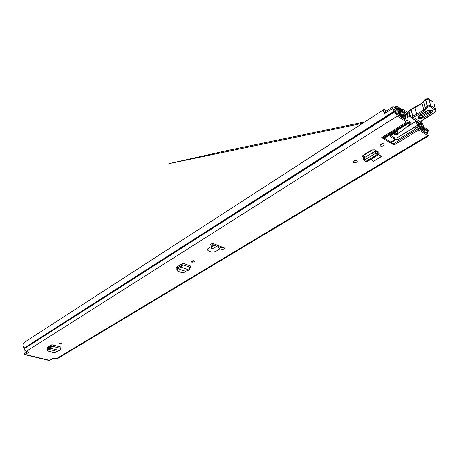 <?xml version="1.0" encoding="UTF-8"?>
<svg xmlns="http://www.w3.org/2000/svg" width="459" height="459" viewBox="0 0 459 459"><rect width="100%" height="100%" fill="white"/><g stroke="black" fill="none" stroke-linecap="round" stroke-linejoin="round"><path stroke-width="0.69" d="M193.813 260.723L192.229 260.878M194.272 260.838L194.823 261.561L191.925 262.284L191.369 261.561L194.272 260.838M59.532 343.969L58.89 343.389L61.259 342.902L61.902 343.481L59.532 343.969M353.631 162.515L353.212 161.654C354.027 160.461 355.243 160.082 356.855 160.524L357.268 161.384C356.454 162.578 355.237 162.956 353.631 162.515M380.385 146.008L379.989 145.13C380.861 143.851 382.118 143.449 383.77 143.919L384.166 144.792C383.294 146.071 382.037 146.473 380.385 146.008M47.805 348.524L47.512 347.463M56.985 351.41L48.447 349.259L47.707 350.056L47.512 350.435L48.161 351.089L54.248 352.61L59.601 350.573L60.766 348.438L60.852 347.067L51.856 344.761L47.197 347.658L46.956 347.933L47.593 348.473M370.912 159.302L373.62 161.275L381.234 156.657L381.096 156.077L378.583 154.62M212.471 243.247L210.572 244.429L212.333 245.932L209.074 247.82C204.048 250.453 212.724 253.804 216.746 250.826L219.741 248.858L223.034 249.363L224.933 248.204L212.471 243.247M423.651 128.153L424.259 127.78L426.732 128.325L429.154 132.02L428.758 135.778L427.748 135.589L418.872 129.903L394.029 145.061L390.735 142.083L384.476 138.297L381.687 137.62L394.029 145.061M381.687 137.62L406.634 122.06L397.276 116.064L392.686 108.444L392.824 106.792L393.856 106.981L397.247 110.286L397.213 111.6L394.011 108.645L396.834 114.331L406.221 120.367L408.952 121.142L409.767 122.369M24.138 349.087L24.075 353.172L24.849 354.652L25.32 354.509L28.59 352.363L26.106 351.439L397.276 116.064M58.058 357.733L57.392 358.68L52.791 358.525L49.664 360.413L48.608 360.16M364.096 157.707L362.828 156.886L362.501 156.117L363.235 155.274L371.572 150.116L374.297 149.812L377.591 151.476L377.711 152.709L375.801 151.459L376.076 153.059L377.659 154.178L377.51 152.669M364.406 160.202L365.8 161.43L377.659 154.178L378.807 154.482L378.864 152.222L377.591 151.476M177.145 268.417L176.583 267.19M185.47 271.303L178.471 268.785L177.14 270.414L177.719 271.166L182.189 272.761L184.34 272.262L185.47 271.303L188.999 270.03L190.439 267.494L190.439 265.962L182.963 263.219L176.64 267.149L176.233 267.62L176.784 268.291M356.436 160.363L353.677 161.011M383.328 143.742L380.419 144.499L381.286 143.96M214.284 245.376L211.381 247.022C210.652 248.382 211.553 248.738 214.072 248.078L216.671 246.322L214.284 245.376L212.333 245.932M398.114 133.087L397.775 131.756L398.137 133.139L398.791 133.23L409.841 124.527L410.277 123.919L409.365 122.823L384.476 138.297M406.634 122.06L407.649 122.473L382.72 138.004M383.959 138.107L408.86 122.616L407.649 122.473M408.86 122.616L409.365 122.823M424.259 127.78L425.109 129.627L427.197 129.995L427.868 131.188L427.656 133.971L417.501 127.378L417.988 129.191L418.872 129.903M398.137 133.139L398.085 131.951L396.312 131.681L391.298 134.797L390.322 135.904L390.77 136.931L394.987 139.467L398.263 139.49L415.527 128.91L415.034 127.08L417.501 127.378M390.598 135.394L394.516 137.769L396.725 138.05L415.034 127.08M417.988 129.191L415.527 128.91M176.887 266.995L178.109 267.436M47.845 347.256L49.107 347.578M365.203 157.024L362.776 155.641M214.451 244.033L211.897 244.194L211.473 243.867M223.298 247.556L222.85 247.826L219.993 247.407L216.132 244.704M27.5 351.783L25.165 353.2L24.912 350.722M385.233 111.33L385.044 111.807M385.646 111.061L385.445 110.24L384.223 109.34C383.403 110.028 383.449 111.52 384.349 113.809L392.686 108.444M384.189 109.362L24.281 342.397C22.623 343.854 22.525 345.776 23.988 348.151L26.106 351.439M385.68 112.248L384.642 112.065L384.522 113.7M395.744 112.541L397.213 111.6M424.615 129.926L425.109 129.627M219.741 248.858L216.671 246.322M222.85 247.826L223.034 249.363M381.234 156.657L378.532 154.654M364.354 157.552L362.478 156.238M376.076 153.059L364.067 160.22L376.013 153.099L375.066 151.252L375.801 151.459M375.066 151.252L363.046 158.418L364.165 160.134M365.8 161.43L366.925 161.734L367.177 160.719L377.763 154.253M51.856 344.761L51.001 345.294L50.754 346.861L48.465 347.853L48.43 348.96L48.465 347.853M51.85 344.927L51.775 346.143L50.633 348.301L50.754 346.861M59.601 350.573L50.633 348.301L48.425 349.253L48.436 348.92M48.356 347.933L47.334 349.201L47.661 349.735M182.963 263.219L181.798 263.942L181.592 265.721L178.362 267.224L178.425 268.521L178.362 267.224M182.963 263.403L182.975 264.763L181.557 267.333L181.592 265.721M188.999 270.03L181.557 267.333L178.431 268.475M178.212 267.333L176.772 269.083L177.369 269.903M408.734 113.075L403.421 109.603L402.572 109.437L403.203 112.266C404.316 114.107 404.626 115.393 404.127 116.121L404.465 116.93L405.572 117.573C405.98 116.19 405.4 114.239 403.834 111.721L403.868 111.29L407.139 113.425M396.737 138.044L417.506 125.273L418.574 126.116L417.34 121.698M417.506 125.273L415.997 121.417M404.591 119.323L407.489 117.366L406.542 113.792L407.202 113.402L408.149 116.976L409.956 116.448M407.202 113.402L408.694 113.103L409.646 116.684M394.057 133.081L394.579 135.147L397.574 134.739L398.091 134.389L394.958 134.952L394.493 132.812M394.579 135.147L394.958 134.952M394.195 133.626L394.011 133.116M395.532 132.169L395.939 133.787L398.131 133.162L398.091 134.389M395.939 133.787L394.987 134.762M407.489 117.366L408.149 116.976M416.502 121.096L406.875 126.971M405.303 114.635L406.542 113.792M408.694 113.103L409.003 112.874M419.509 115.295C417.065 118.347 418.281 119.237 423.158 117.963L431.053 113.327C433.571 110.235 432.361 109.328 427.415 110.619L419.509 115.295L427.518 110.688M419.268 115.829L421.878 115.84L429.762 111.193L430.576 110.263M427.415 110.619L427.874 110.476C429.658 109.684 430.8 109.787 431.294 110.791L430.249 112.248L422.36 116.89C419.962 117.762 418.889 117.435 419.142 115.909L419.641 115.37M434.908 112.139L435.987 110.602L435.35 108.892L430.708 105.65L428.838 99.069L428.098 98.777M408.734 111.732L408.975 110.975L411.075 109.718L412.83 116.253L411.224 117.206L413.358 117.194L412.83 116.253L416.68 114.239L417.288 115.255L424.495 110.986L427.777 107.067L430.175 106.752L430.708 105.65L427.398 105.903L423.852 109.988L416.68 114.239L414.925 107.326L422.005 103.298M424.495 110.986L423.852 109.988L422.033 103.43L414.902 107.699L411.075 109.718L411.098 109.345L414.873 107.549M413.358 117.194L420.306 122.128L420.014 122.943L419.308 123.132L410.65 117.079M432.464 113.671L422.171 120.252L420.306 122.128M411.224 117.206L410.598 117.062L408.975 110.975L409.015 110.596L411.046 109.592M410.036 116.626L410.598 117.062M407.844 126.168L411.207 123.66L410.575 122.128L409.795 121.801M419.882 123.029L420.1 123.373C421.213 125.146 421.563 126.42 421.138 127.2L421.178 128.537L420.811 128.199L419.17 123.11M222.976 247.751L221.531 246.85M422.291 129.346L424.11 130.385C422.297 127.459 421.718 125.336 422.372 124.022L420.547 122.834C422.251 125.537 422.785 127.487 422.142 128.686L422.125 130.075L421.219 130.006M400.277 111.33L401.459 110.579L402.663 116.506L401.516 114.526C400.368 112.702 400.03 111.405 400.506 110.642L399.037 107.549L396.53 106.213L397.018 108.347C398.303 110.424 398.693 111.916 398.177 112.828L399.669 115.932L401.55 117.148L401.172 115.691L399.227 114.343C399.967 113.017 399.41 110.86 397.546 107.859L399.479 109.116C398.751 110.286 399.261 112.271 401.023 115.066L402.87 117.992L403.633 118.17L403.782 117.326L402.566 111.405L401.82 109.758L400.013 107.831L399.8 108.043L401.321 110.275L400.351 110.894M50.96 345.943L50.249 345.759M422.332 129.323L422.722 130.752L424.5 131.899L425.074 132.008L424.581 129.868C423.33 127.854 422.928 126.391 423.376 125.485L421.919 122.478L420.897 121.813M418.195 122.628L419.813 127.659L421.391 129.903M23.656 347.652L23.254 346.809M26.37 351.502L27.293 351.915M390.959 135.038L391.131 135.721M401.459 110.579L401.321 110.275M400.013 107.831L399.623 108.077M25.32 354.509L49.664 360.413M56.227 358.829L427.748 135.589M211.238 246.472L213.544 245.68M409.996 123.23L409.543 121.52M390.735 142.083L394.987 139.467M395.847 139.76L391.309 142.548M392.887 144.137L417.696 128.962M377.241 151.298L376.351 151.843M28.412 352.558L28.418 352.059M425.16 131.073L427.048 129.931M425.395 132.685L427.868 131.188M425.757 132.921L427.668 131.767M426.807 133.592L427.633 133.093M427.071 133.764L427.713 133.38M23.988 348.151L394.172 111.158M24.126 348.559L394.442 111.721M24.12 348.788L394.516 112.013M25.767 352.879L24.884 352.661M394 109.156L394.482 108.852M397.804 137.677L398.263 139.49M394.281 137.648L394.706 139.335M390.443 135.623L390.77 136.931M362.828 156.886L362.736 156.49M376.5 151.952L377.418 151.39M379.054 153.461L377.533 152.681M375.743 153.208L374.71 151.395M373.27 154.511L372.238 152.698M364.894 159.652L363.867 157.844M60.766 348.438L51.775 346.143L50.926 346.511M47.707 350.056L47.529 348.823M190.439 267.494L182.975 264.763L181.81 265.302M177.467 269.794L177.099 268.458M403.599 116.454L404.127 116.121M402.795 112.524L403.203 112.266M391.057 135.411L394.126 133.506M405.372 117.699L403.702 118.749M404.236 116.58L403.696 116.919M403.788 117.361L404.465 116.93M418.505 126.145L417.042 127.04M397.546 133.047L397.15 131.481M431.053 113.327L429.073 110.206M423.066 102.581L422.062 103.045L425.545 99.322L428.838 99.069L432.98 101.996M430.175 106.752L434.822 109.994L435.35 108.892L434.03 104.296M427.725 98.742L425.51 99.138M428.04 106.913L427.398 105.903L425.545 99.322L425.573 98.943L428.459 98.731M427.777 107.067L427.134 106.058L425.309 99.098L423.634 101.347L425.464 108.186L426.468 108.628M425.258 99.368L424.673 99.907M411.109 109.34L422.062 103.045L423.559 101.703L425.395 108.272L423.594 101.531L423.783 100.963M413.513 117.223L417.288 115.255M434.822 109.994C435.889 111.153 435.281 112.312 432.986 113.465L432.275 113.752M422.59 119.931L422.171 120.252M421.408 120.895L420.352 122.272M428.494 110.384L421.075 114.761L421.878 115.84M419.142 115.909L427.782 110.722C430.508 109.999 431.701 110.011 431.368 110.762L430.668 110.126M422.36 116.89L423.158 117.963M353.705 161.017L354.423 160.575M220.102 247.424L221.232 246.73M192.923 260.901L193.262 260.695M217.675 245.611L217.968 245.433M354.509 161.075L355.771 160.294M363.046 155.796L373.024 149.634M381.234 144.562L382.674 143.673M395.985 109.013L397.018 108.347M396.415 113.947L398.177 112.828M419.813 127.659L418.66 128.359M419.394 123.804L420.1 123.373M420.599 127.533L421.138 127.2M394.832 107.848L396.375 106.849M421.54 124.532L422.372 124.022M421.471 124.4L422.309 123.89M398.596 109.684L399.479 109.116M398.532 109.546L399.41 108.984M400.609 115.329L401.023 115.066M400.667 115.364L401.051 115.123M222.684 247.676L222.638 247.292M194.823 261.561L194.788 261.228M357.268 161.384L357.131 160.742M384.166 144.792L383.994 144.092M212.609 245.852L213.934 245.49M57.392 358.68L428.758 135.778M24.281 342.397L384.223 109.34M49.188 360.55L24.849 354.652M384.642 112.065L392.824 106.792M410.122 123.328L409.824 122.214M375.955 151.568L376.77 151.063M364.067 160.22L363.046 158.418M378.807 154.482L366.925 161.734M47.512 350.435L47.334 349.201M177.14 270.414L176.772 269.083M417.059 127.045L418.574 126.116M403.736 118.772L405.498 117.67M401.895 109.873L402.572 109.437M395.004 134.682L394.528 132.794M433.084 102.001L428.804 98.978M411.098 109.345L409.015 110.596L408.608 111.388L410.036 116.741M422.521 120.241L433.095 113.591L435.987 110.602M422.487 120.264L420.788 121.951M420.651 122.157L420.18 122.76M435.545 109.047L434.111 104.055M411.08 117.188L419.331 123.132M364.83 121.899L225.398 150.942L168.792 163.708L362.708 123.27M424.695 132.238L425.074 132.008M394.505 107.515L396.53 106.213M421.712 130.322L422.125 130.075M403.633 118.17L403.214 118.433"/></g></svg>
